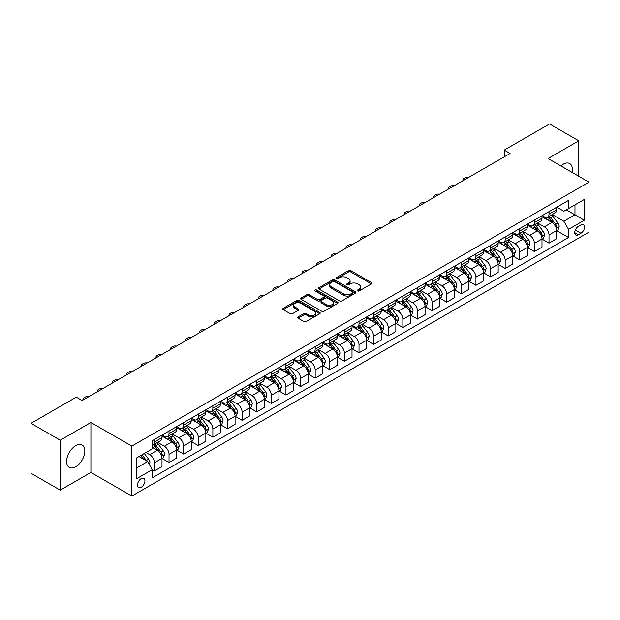 <?xml version="1.0" encoding="UTF-8"?>
<svg xmlns="http://www.w3.org/2000/svg" width="620" height="620" viewBox="0 0 620 620"><rect width="100%" height="100%" fill="white"/><g stroke="black" fill="none" stroke-linecap="round" stroke-linejoin="round"><path stroke-width="0.93" d="M357.647 290.935A1.139 0.659 0 0 0 359.259 290.935L371.45 283.89A1.62 0.938 0 0 0 371.923 283.231A1.62 0.938 0 0 0 371.45 282.565L350.788 270.638A1.62 0.938 0 0 0 348.494 270.638L336.303 277.683A1.139 0.659 0 0 0 335.97 278.147A1.139 0.659 0 0 0 336.303 278.605A1.139 0.659 0 0 0 337.908 278.605L339.489 277.698A5.192 2.999 0 0 1 346.836 277.698L348.556 278.69A5.192 2.999 0 0 1 350.075 280.813A5.192 2.999 0 0 1 348.556 282.929L346.975 283.844A1.139 0.659 0 0 0 346.642 284.309A1.139 0.659 0 0 0 346.975 284.774A1.139 0.659 0 0 0 348.579 284.774L350.161 283.859A5.192 2.999 0 0 1 357.507 283.859L359.228 284.851A5.192 2.999 0 0 1 360.747 286.975A5.192 2.999 0 0 1 359.228 289.091L357.647 290.005A1.139 0.659 0 0 0 357.314 290.47A1.139 0.659 0 0 0 357.647 290.935L357.647 290.005M75.725 466.759A12.896 7.448 120 0 0 84.15 455.398A12.896 7.448 120 0 0 82.173 445.059A12.896 7.448 120 0 0 75.725 445.695A12.896 7.448 120 0 0 67.293 457.064A12.896 7.448 120 0 0 69.269 467.395A12.896 7.448 120 0 0 75.725 466.759M572.082 172.399A12.896 7.448 120 0 0 569.726 163.572A12.896 7.448 120 0 0 563.278 164.207A12.896 7.448 120 0 0 560.906 165.943M141.197 487.281A5.293 3.054 120 0 0 144.654 482.616A5.293 3.054 120 0 0 143.84 478.377A5.293 3.054 120 0 0 141.197 478.64A5.293 3.054 120 0 0 137.741 483.305A5.293 3.054 120 0 0 138.555 487.545A5.293 3.054 120 0 0 141.197 487.281M298.112 316.89A1.62 0.938 0 0 0 297.639 317.548A1.62 0.938 0 0 0 298.112 318.215L303.909 321.563A1.62 0.938 0 0 0 306.203 321.563L319.75 313.743A1.62 0.938 0 0 0 320.222 313.077A1.62 0.938 0 0 0 319.75 312.418L299.088 300.491A1.62 0.938 0 0 0 296.794 300.491L283.255 308.31A1.62 0.938 0 0 0 282.774 308.969A1.62 0.938 0 0 0 283.255 309.636L290.253 313.673A1.62 0.938 0 0 0 292.547 313.673L298.344 310.333A1.62 0.938 0 0 0 298.817 309.667A1.62 0.938 0 0 0 298.344 309.008L294.872 307.001A4.34 2.503 0 0 1 293.601 305.226A4.34 2.503 0 0 1 296.283 302.909A4.34 2.503 0 0 1 301.01 303.459L314.611 311.31A4.34 2.503 0 0 1 315.882 313.077A4.34 2.503 0 0 1 313.201 315.394A4.34 2.503 0 0 1 308.473 314.851L306.203 313.542A1.62 0.938 0 0 0 303.909 313.542L298.112 316.89L298.112 318.215M90.923 422.476L60.233 440.2L31 423.321L31 473.277L60.233 490.149L90.923 472.432L131.843 496.054L131.843 446.106L90.923 422.476L90.923 472.432M578.77 176.258L578.77 140.817L548.08 158.542L589 182.164L131.843 446.106M578.77 140.817L549.537 123.946L504.231 150.102L504.231 156.852M31 423.321L76.306 397.164L82.15 400.536L510.082 153.473L504.231 150.102M339.605 300.956A1.62 0.938 0 0 0 341.899 300.956L355.438 293.136A1.62 0.938 0 0 0 355.911 292.469A1.62 0.938 0 0 0 355.438 291.811L334.785 279.883A1.62 0.938 0 0 0 332.483 279.883L318.944 287.703A1.62 0.938 0 0 0 318.471 288.362A1.62 0.938 0 0 0 318.944 289.029L339.605 300.956M315.44 291.175A1.139 0.659 0 0 1 316.595 291.338L337.575 303.451L324.051 311.256A1.62 0.938 0 0 1 321.757 311.256L301.095 299.328L301.095 298.003A1.62 0.938 0 0 0 300.623 298.67A1.62 0.938 0 0 0 301.095 299.328M301.095 298.003L306.892 294.663A1.62 0.938 0 0 1 309.186 294.663L317.564 299.499A1.62 0.938 0 0 0 319.866 299.499L323.71 297.274A1.62 0.938 0 0 0 324.183 296.616A1.62 0.938 0 0 0 323.71 295.949L314.983 290.92A1.139 0.659 0 0 1 314.65 290.454A1.139 0.659 0 0 1 315.355 289.85A1.139 0.659 0 0 1 316.595 289.99L337.59 302.111A1.62 0.938 0 0 1 338.071 302.777A1.62 0.938 0 0 1 337.59 303.436L337.59 302.111M580.932 224.897L578.359 226.378A5.123 2.961 120 0 0 575.011 230.896A5.123 2.961 120 0 0 575.794 235.003A5.123 2.961 120 0 0 578.359 234.748L580.932 233.267A5.123 2.961 120 0 0 584.28 228.749A5.123 2.961 120 0 0 583.497 224.642A5.123 2.961 120 0 0 580.932 224.897M131.843 496.054L589 232.12L589 182.164M556.791 207.173L563.859 211.257L568.54 208.56L568.54 200.392L152.303 440.704L152.303 448.872L136.524 457.986L136.524 478.772L152.303 469.666L152.303 477.826L568.54 237.522L568.54 229.353L563.859 221.247L552.234 214.536M568.54 208.56L584.327 199.446L584.327 220.24L568.54 229.353M60.233 440.2L60.233 490.149M566.316 209.839L574.972 214.838L574.972 204.848L584.327 199.446M563.859 221.247L574.972 214.838L584.327 220.24M136.524 467.976L147.63 461.559L138.973 456.568M152.303 469.728L154.411 470.944L154.411 462.776A6.611 3.821 -120 0 0 149.73 454.677L145.987 452.515M154.411 470.944L162.006 466.558L162.006 458.389A6.611 3.821 -120 0 0 157.333 450.291L152.303 447.384M162.184 458.56L169.028 462.505L169.028 454.336A6.611 3.821 -120 0 0 164.347 446.237L157.635 442.362M169.028 462.505L176.623 458.118L176.623 449.95A6.611 3.821 -120 0 0 171.949 441.851L162.006 436.116M176.801 450.12L183.636 454.072L183.636 445.904A6.611 3.821 -120 0 0 178.963 437.798L172.244 433.923M183.636 454.072L191.239 449.678L191.239 441.51A6.611 3.821 -120 0 0 186.558 433.411L176.623 427.676M191.417 441.68L198.253 445.633L198.253 437.464A6.611 3.821 -120 0 0 193.579 429.365L186.86 425.483M198.253 445.633L205.856 441.246L205.856 433.078A6.611 3.821 -120 0 0 201.174 424.971L191.239 419.236M206.026 433.24L212.869 437.193L212.869 429.025A6.611 3.821 -120 0 0 208.188 420.926L201.477 417.051M212.869 437.193L220.472 432.807L220.472 424.638A6.611 3.821 -120 0 0 215.791 416.539L205.856 410.796M220.642 424.808L227.486 428.753L227.486 420.585A6.611 3.821 -120 0 0 222.805 412.486L216.093 408.611M227.486 428.753L235.081 424.367L235.081 416.198A6.611 3.821 -120 0 0 230.408 408.1L220.472 402.364M235.259 416.369L242.102 420.314L242.102 412.153A6.611 3.821 -120 0 0 237.421 404.046L230.71 400.171M242.102 420.314L249.697 415.927L249.697 407.759A6.611 3.821 -120 0 0 245.024 399.66L235.081 393.925M249.876 407.929L256.711 411.882L256.711 403.713A6.611 3.821 -120 0 0 252.038 395.614L245.319 391.731M256.711 411.882L264.314 407.495L264.314 399.327A6.611 3.821 -120 0 0 259.64 391.22L249.697 385.485M264.492 399.489L271.328 403.442L271.328 395.273A6.611 3.821 -120 0 0 266.654 387.175L259.935 383.3M271.328 403.442L278.93 399.055L278.93 390.887A6.611 3.821 -120 0 0 274.249 382.788L264.314 377.045M279.101 391.057L285.944 395.002L285.944 386.834A6.611 3.821 -120 0 0 281.271 378.735L274.551 374.86M285.944 395.002L293.547 390.615L293.547 382.447A6.611 3.821 -120 0 0 288.866 374.348L278.93 368.613M293.717 382.618L300.56 386.562L300.56 378.401A6.611 3.821 -120 0 0 295.88 370.295L289.168 366.42M300.56 386.562L308.156 382.176L308.156 374.007A6.611 3.821 -120 0 0 303.482 365.909L293.547 360.173M308.334 374.178L315.177 378.13L315.177 369.962A6.611 3.821 -120 0 0 310.496 361.863L303.785 357.98M315.177 378.13L322.772 373.744L322.772 365.575A6.611 3.821 -120 0 0 318.099 357.469L308.156 351.734M322.95 365.738L329.786 369.69L329.786 361.522A6.611 3.821 -120 0 0 325.113 353.423L318.393 349.548M329.786 369.69L337.388 365.304L337.388 357.135A6.611 3.821 -120 0 0 332.715 349.037L322.772 343.294M337.567 357.306L344.402 361.251L344.402 353.082A6.611 3.821 -120 0 0 339.729 344.983L333.01 341.108M344.402 361.251L352.005 356.864L352.005 348.696A6.611 3.821 -120 0 0 347.324 340.597L337.388 334.854M352.175 348.866L359.019 352.811L359.019 344.642A6.611 3.821 -120 0 0 354.346 336.544L347.626 332.669M359.019 352.811L366.622 348.425L366.622 340.256A6.611 3.821 -120 0 0 361.94 332.157L352.005 326.422M366.792 340.426L373.635 344.379L373.635 336.211A6.611 3.821 -120 0 0 368.954 328.104L362.243 324.229M373.635 344.379L381.23 339.985L381.23 331.824A6.611 3.821 -120 0 0 376.557 323.717L366.622 317.983M381.409 331.987L388.252 335.939L388.252 327.771A6.611 3.821 -120 0 0 383.571 319.672L376.859 315.789M388.252 335.939L395.847 331.553L395.847 323.384A6.611 3.821 -120 0 0 391.173 315.286L381.23 309.543M396.025 323.555L402.861 327.5L402.861 319.331A6.611 3.821 -120 0 0 398.187 311.232L391.468 307.357M402.861 327.5L410.463 323.113L410.463 314.945A6.611 3.821 -120 0 0 405.79 306.846L395.847 301.103M410.642 315.115L417.477 319.06L417.477 310.891A6.611 3.821 -120 0 0 412.804 302.793L406.085 298.918M417.477 319.06L425.08 314.673L425.08 306.505A6.611 3.821 -120 0 0 420.399 298.406L410.463 292.671M425.25 306.675L432.094 310.628L432.094 302.459A6.611 3.821 -120 0 0 427.42 294.353L420.701 290.478M432.094 310.628L439.696 306.233L439.696 298.073A6.611 3.821 -120 0 0 435.015 289.966L425.08 284.231M439.867 298.236L446.71 302.188L446.71 294.019A6.611 3.821 -120 0 0 442.029 285.921L435.318 282.038M446.71 302.188L454.305 297.801L454.305 289.633A6.611 3.821 -120 0 0 449.632 281.534L439.696 275.792M454.483 289.803L461.327 293.748L461.327 285.58A6.611 3.821 -120 0 0 456.646 277.481L449.934 273.606M461.327 293.748L468.921 289.362L468.921 281.193A6.611 3.821 -120 0 0 464.248 273.094L454.305 267.352M469.1 281.364L475.935 285.308L475.935 277.14A6.611 3.821 -120 0 0 471.262 269.041L464.55 265.166M475.935 285.308L483.538 280.922L483.538 272.754A6.611 3.821 -120 0 0 478.865 264.655L468.921 258.92M483.716 272.924L490.552 276.877L490.552 268.708A6.611 3.821 -120 0 0 485.879 260.601L479.159 256.726M490.552 276.877L498.154 272.482L498.154 264.314A6.611 3.821 -120 0 0 493.474 256.215L483.538 250.48M498.325 264.484L505.168 268.437L505.168 260.268A6.611 3.821 -120 0 0 500.495 252.169L493.776 248.287M505.168 268.437L512.771 264.05L512.771 255.882A6.611 3.821 -120 0 0 508.09 247.783L498.154 242.04M512.942 256.052L519.785 259.997L519.785 251.829A6.611 3.821 -120 0 0 515.104 243.73L508.392 239.855M519.785 259.997L527.38 255.611L527.38 247.442A6.611 3.821 -120 0 0 522.707 239.343L512.771 233.601M527.558 247.613L534.401 251.557L534.401 243.389A6.611 3.821 -120 0 0 529.72 235.29L523.009 231.415M534.401 251.557L541.996 247.171L541.996 239.002A6.611 3.821 -120 0 0 537.323 230.904L527.38 225.169M542.175 239.173L549.01 243.125L549.01 234.957A6.611 3.821 -120 0 0 544.337 226.85L537.625 222.975M549.01 243.125L556.613 238.731L556.613 230.562A6.611 3.821 -120 0 0 551.939 222.464L541.996 216.729M542.175 215.613L544.337 216.861A6.611 3.821 -120 0 0 547.646 217.194A6.611 3.821 -120 0 0 549.01 214.163L549.01 211.668M527.558 224.053L529.72 225.3A6.611 3.821 -120 0 0 533.029 225.626A6.611 3.821 -120 0 0 534.401 222.603L534.401 220.1M512.942 232.492L515.104 233.74A6.611 3.821 -120 0 0 518.413 234.065A6.611 3.821 -120 0 0 519.785 231.035L519.785 228.54M498.325 240.924L500.495 242.18A6.611 3.821 -120 0 0 503.796 242.505A6.611 3.821 -120 0 0 505.168 239.475L505.168 236.979M483.716 249.364L485.879 250.612A6.611 3.821 -120 0 0 489.18 250.945A6.611 3.821 -120 0 0 490.552 247.915L490.552 245.419M469.1 257.804L471.262 259.051A6.611 3.821 -120 0 0 474.571 259.377A6.611 3.821 -120 0 0 475.935 256.354L475.935 253.851M454.483 266.244L456.646 267.491A6.611 3.821 -120 0 0 459.955 267.817A6.611 3.821 -120 0 0 461.327 264.787L461.327 262.291M439.867 274.675L442.029 275.931A6.611 3.821 -120 0 0 445.338 276.257A6.611 3.821 -120 0 0 446.71 273.226L446.71 270.731M425.25 283.115L427.42 284.363A6.611 3.821 -120 0 0 430.722 284.696A6.611 3.821 -120 0 0 432.094 281.666L432.094 279.171M410.642 291.555L412.804 292.803A6.611 3.821 -120 0 0 416.105 293.128A6.611 3.821 -120 0 0 417.477 290.106L417.477 287.603M396.025 299.995L398.187 301.243A6.611 3.821 -120 0 0 401.496 301.568A6.611 3.821 -120 0 0 402.861 298.538L402.861 296.042M381.409 308.427L383.571 309.682A6.611 3.821 -120 0 0 386.88 310.008A6.611 3.821 -120 0 0 388.252 306.978L388.252 304.482M366.792 316.867L368.954 318.114A6.611 3.821 -120 0 0 372.263 318.447A6.611 3.821 -120 0 0 373.635 315.417L373.635 312.922M352.175 325.306L354.346 326.554A6.611 3.821 -120 0 0 357.647 326.88A6.611 3.821 -120 0 0 359.019 323.857L359.019 321.354M337.567 333.746L339.729 334.994A6.611 3.821 -120 0 0 343.031 335.319A6.611 3.821 -120 0 0 344.402 332.289L344.402 329.794M322.95 342.186L325.113 343.433A6.611 3.821 -120 0 0 328.422 343.759A6.611 3.821 -120 0 0 329.786 340.729L329.786 338.233M308.334 350.618L310.496 351.865A6.611 3.821 -120 0 0 313.805 352.199A6.611 3.821 -120 0 0 315.177 349.169L315.177 346.673M293.717 359.058L295.88 360.305A6.611 3.821 -120 0 0 299.189 360.631A6.611 3.821 -120 0 0 300.56 357.608L300.56 355.105M279.101 367.497L281.271 368.745A6.611 3.821 -120 0 0 284.572 369.071A6.611 3.821 -120 0 0 285.944 366.048L285.944 363.545M264.492 375.937L266.654 377.185A6.611 3.821 -120 0 0 269.956 377.51A6.611 3.821 -120 0 0 271.328 374.48L271.328 371.985M249.876 384.369L252.038 385.617A6.611 3.821 -120 0 0 255.347 385.95A6.611 3.821 -120 0 0 256.711 382.92L256.711 380.424M235.259 392.809L237.421 394.056A6.611 3.821 -120 0 0 240.731 394.382A6.611 3.821 -120 0 0 242.102 391.36L242.102 388.864M220.642 401.249L222.805 402.496A6.611 3.821 -120 0 0 226.114 402.822A6.611 3.821 -120 0 0 227.486 399.799L227.486 397.296M206.026 409.688L208.188 410.936A6.611 3.821 -120 0 0 211.498 411.262A6.611 3.821 -120 0 0 212.869 408.231L212.869 405.736M191.417 418.12L193.579 419.368A6.611 3.821 -120 0 0 196.881 419.701A6.611 3.821 -120 0 0 198.253 416.671L198.253 414.175M176.801 426.56L178.963 427.808A6.611 3.821 -120 0 0 182.272 428.141A6.611 3.821 -120 0 0 183.636 425.111L183.636 422.615M162.184 435L164.347 436.248A6.611 3.821 -120 0 0 167.656 436.573A6.611 3.821 -120 0 0 169.028 433.55L169.028 431.047M556.791 230.733L568.54 237.522M547.646 217.194L555.241 212.799A6.611 3.821 -120 0 0 556.613 209.777L556.613 207.274M533.029 225.626L540.632 221.239A6.611 3.821 -120 0 0 541.996 218.209L541.996 215.713M518.413 234.065L526.016 229.679A6.611 3.821 -120 0 0 527.38 226.649L527.38 224.153M503.796 242.505L511.399 238.119A6.611 3.821 -120 0 0 512.771 235.088L512.771 232.593M489.18 250.945L496.783 246.551A6.611 3.821 -120 0 0 498.154 243.528L498.154 241.025M474.571 259.377L482.166 254.99A6.611 3.821 -120 0 0 483.538 251.96L483.538 249.465M459.955 267.817L467.55 263.43A6.611 3.821 -120 0 0 468.921 260.4L468.921 257.904M445.338 276.257L452.941 271.87A6.611 3.821 -120 0 0 454.305 268.84L454.305 266.344M430.722 284.696L438.325 280.302A6.611 3.821 -120 0 0 439.696 277.279L439.696 274.776M416.105 293.128L423.708 288.742A6.611 3.821 -120 0 0 425.08 285.719L425.08 283.216M401.496 301.568L409.091 297.181A6.611 3.821 -120 0 0 410.463 294.151L410.463 291.656M386.88 310.008L394.475 305.621A6.611 3.821 -120 0 0 395.847 302.591L395.847 300.096M372.263 318.447L379.866 314.053A6.611 3.821 -120 0 0 381.23 311.031L381.23 308.535M357.647 326.88L365.25 322.493A6.611 3.821 -120 0 0 366.622 319.471L366.622 316.967M343.031 335.319L350.633 330.933A6.611 3.821 -120 0 0 352.005 327.903L352.005 325.407M328.422 343.759L336.017 339.373A6.611 3.821 -120 0 0 337.388 336.342L337.388 333.847M313.805 352.199L321.4 347.812A6.611 3.821 -120 0 0 322.772 344.782L322.772 342.287M299.189 360.631L306.792 356.244A6.611 3.821 -120 0 0 308.156 353.222L308.156 350.719M284.572 369.071L292.175 364.684A6.611 3.821 -120 0 0 293.547 361.654L293.547 359.158M269.956 377.51L277.558 373.124A6.611 3.821 -120 0 0 278.93 370.094L278.93 367.598M255.347 385.95L262.942 381.563A6.611 3.821 -120 0 0 264.314 378.533L264.314 376.038M240.731 394.382L248.326 389.996A6.611 3.821 -120 0 0 249.697 386.973L249.697 384.47M226.114 402.822L233.717 398.435A6.611 3.821 -120 0 0 235.081 395.405L235.081 392.91M211.498 411.262L219.1 406.875A6.611 3.821 -120 0 0 220.472 403.845L220.472 401.349M196.881 419.701L204.484 415.315A6.611 3.821 -120 0 0 205.856 412.285L205.856 409.789M182.272 428.141L189.867 423.747A6.611 3.821 -120 0 0 191.239 420.724L191.239 418.221M167.656 436.573L175.251 432.186A6.611 3.821 -120 0 0 176.623 429.156L176.623 426.661M152.303 445.284A6.611 3.821 -120 0 0 153.039 445.013L160.642 440.626A6.611 3.821 -120 0 0 162.006 437.596L162.006 435.1M153.039 445.013A6.611 3.821 -120 0 0 154.411 441.982L154.411 439.487M147.63 461.559L152.303 469.666M358.104 291.09L359.228 290.447A5.192 2.999 0 0 0 360.747 288.323L360.747 286.975M350.075 280.813L350.075 282.162A5.192 2.999 0 0 1 348.556 284.286L347.433 284.929M371.426 283.906L350.788 271.994A1.62 0.938 0 0 0 348.494 271.994L336.753 278.767M355.415 293.151L334.785 281.232A1.62 0.938 0 0 0 332.483 281.232L318.967 289.044L318.944 287.703M352.571 292.935A1.139 0.659 0 0 0 352.904 292.469A1.139 0.659 0 0 0 352.571 292.012L334.436 281.542A1.139 0.659 0 0 0 332.832 281.542L331.165 282.503A5.192 2.999 0 0 0 329.646 284.619A5.192 2.999 0 0 0 331.165 286.742L343.558 293.896A5.192 2.999 0 0 0 350.904 293.896L352.571 292.935L352.571 294.291A1.139 0.659 0 0 0 352.904 293.826L352.904 292.469M329.646 284.619L329.646 285.975A5.192 2.999 0 0 0 331.165 288.091L331.165 286.742M352.571 294.291L350.904 295.252A5.192 2.999 0 0 1 343.558 295.252L331.165 288.091M301.119 299.344L306.892 296.011L306.892 294.663M324.183 296.616L324.183 297.964A1.62 0.938 0 0 1 323.71 298.631L319.866 300.847A1.62 0.938 0 0 1 317.564 300.847L309.186 296.011A1.62 0.938 0 0 0 306.892 296.011M326.26 304.513A4.34 2.503 0 0 0 330.995 305.055A4.34 2.503 0 0 0 333.669 302.746A4.34 2.503 0 0 0 332.397 300.971L327.608 298.204A1.62 0.938 0 0 0 325.314 298.204L321.47 300.421A1.62 0.938 0 0 0 320.997 301.088A1.62 0.938 0 0 0 321.47 301.746L326.26 304.513L326.26 305.869A4.34 2.503 0 0 0 330.995 306.412A4.34 2.503 0 0 0 333.669 304.094L333.669 302.746M320.997 301.088L320.997 302.436A1.62 0.938 0 0 0 321.47 303.103L321.47 301.746M326.26 305.869L321.47 303.103M315.882 313.077L315.882 314.433A4.34 2.503 0 0 1 313.201 316.743A4.34 2.503 0 0 1 308.473 316.2L306.203 314.89A1.62 0.938 0 0 0 303.909 314.89L298.135 318.231M293.601 305.226L293.601 306.575A4.34 2.503 0 0 0 294.872 308.349L294.872 307.001M298.344 309.008L298.344 310.333L294.872 308.349M319.726 313.751L299.088 301.839A1.62 0.938 0 0 0 296.794 301.839L283.27 309.644L283.255 308.31M556.613 230.834L558.015 230.028L559.186 226.649A4.379 2.526 -120 0 0 557.783 222.921L553.009 216.543A12.648 7.301 -120 0 0 551.63 214.892M546.879 219.542A12.648 7.301 -120 0 0 544.29 216.837M556.218 228.152L556.822 226.835A4.379 2.526 -120 0 0 555.567 224.2L550.785 217.822A12.648 7.301 -120 0 0 549.405 216.171M548.227 216.853A10.501 6.061 60 0 1 549.956 218.813L553.993 224.208M548.003 216.985A12.648 7.301 60 0 1 549.382 218.635L552.56 222.874M468.697 177.374A3.309 1.907 -0 0 0 465.062 177.777L463.9 178.452A3.309 1.907 -0 0 0 462.931 179.8A3.309 1.907 -0 0 0 463.186 180.552M541.996 239.274L543.399 238.468L544.569 235.088A4.379 2.526 -120 0 0 543.174 231.361L538.393 224.983A12.648 7.301 -120 0 0 537.013 223.324M532.262 227.982A12.648 7.301 -120 0 0 529.674 225.269M541.601 236.592L542.206 235.274A4.379 2.526 -120 0 0 540.95 232.639L536.176 226.261A12.648 7.301 -120 0 0 534.796 224.611M533.619 225.292A10.501 6.061 60 0 1 535.339 227.246L539.385 232.647M533.386 225.417A12.648 7.301 60 0 1 534.773 227.075L537.943 231.314M454.08 185.806A3.309 1.907 -0 0 0 450.453 186.217L449.283 186.891A3.309 1.907 -0 0 0 448.314 188.24A3.309 1.907 -0 0 0 448.578 188.984M527.38 247.713L528.783 246.899L529.953 243.528A4.379 2.526 -120 0 0 528.558 239.793L523.776 233.415A12.648 7.301 -120 0 0 522.396 231.764M517.646 236.422A12.648 7.301 -120 0 0 515.057 233.709M526.985 245.032L527.589 243.714A4.379 2.526 -120 0 0 526.333 241.079L521.56 234.701A12.648 7.301 -120 0 0 520.18 233.05M519.002 233.725A10.501 6.061 60 0 1 520.722 235.685L524.768 241.087M518.777 233.856A12.648 7.301 60 0 1 520.157 235.507L523.334 239.754M439.464 194.246A3.309 1.907 -0 0 0 435.837 194.657L434.667 195.331A3.309 1.907 -0 0 0 433.698 196.68A3.309 1.907 -0 0 0 433.961 197.424M512.771 256.153L514.174 255.339L515.336 251.96A4.379 2.526 -120 0 0 513.941 248.233L509.167 241.854A12.648 7.301 -120 0 0 507.788 240.203M503.029 244.861A12.648 7.301 -120 0 0 500.441 242.149M512.368 253.464L512.972 252.154A4.379 2.526 -120 0 0 511.717 249.519L506.943 243.141A12.648 7.301 -120 0 0 505.564 241.482M504.386 242.164A10.501 6.061 60 0 1 506.106 244.125L510.151 249.519M504.161 242.296A12.648 7.301 60 0 1 505.54 243.947L508.718 248.186M424.847 202.686A3.309 1.907 -0 0 0 421.22 203.089L420.05 203.771A3.309 1.907 -0 0 0 419.081 205.119A3.309 1.907 -0 0 0 419.345 205.863M498.154 264.585L499.557 263.779L500.728 260.4A4.379 2.526 -120 0 0 499.325 256.672L494.551 250.294A12.648 7.301 -120 0 0 493.171 248.643M488.421 253.293A12.648 7.301 -120 0 0 485.832 250.588M497.752 261.904L498.356 260.586A4.379 2.526 -120 0 0 497.108 257.951L492.327 251.573A12.648 7.301 -120 0 0 490.947 249.922M489.769 250.604A10.501 6.061 60 0 1 491.497 252.565L495.535 257.959M489.544 250.736A12.648 7.301 60 0 1 490.924 252.387L494.101 256.626M410.231 211.126A3.309 1.907 -0 0 0 406.604 211.529L405.433 212.203A3.309 1.907 -0 0 0 404.465 213.559A3.309 1.907 -0 0 0 404.728 214.303M483.538 273.025L484.941 272.219L486.111 268.84A4.379 2.526 -120 0 0 484.708 265.112L479.934 258.734A12.648 7.301 -120 0 0 478.555 257.075M473.804 261.733A12.648 7.301 -120 0 0 471.216 259.021M483.143 270.343L483.747 269.026A4.379 2.526 -120 0 0 482.492 266.391L477.71 260.012A12.648 7.301 -120 0 0 476.331 258.362M475.153 259.044A10.501 6.061 60 0 1 476.881 260.997L480.918 266.399M474.928 259.168A12.648 7.301 60 0 1 476.307 260.826L479.485 265.065M395.622 219.558A3.309 1.907 -0 0 0 391.987 219.968L390.817 220.642A3.309 1.907 -0 0 0 389.856 221.991A3.309 1.907 -0 0 0 390.112 222.735M468.921 281.464L470.324 280.651L471.495 277.279A4.379 2.526 -120 0 0 470.1 273.544L465.318 267.166A12.648 7.301 -120 0 0 463.938 265.515M459.188 270.173A12.648 7.301 -120 0 0 456.599 267.46M468.526 278.783L469.131 277.466A4.379 2.526 -120 0 0 467.875 274.831L463.101 268.452A12.648 7.301 -120 0 0 461.714 266.801M460.544 267.476A10.501 6.061 60 0 1 462.264 269.437L466.31 274.838M460.311 267.608A12.648 7.301 60 0 1 461.699 269.258L464.868 273.505M381.006 227.997A3.309 1.907 -0 0 0 377.379 228.408L376.208 229.082A3.309 1.907 -0 0 0 375.24 230.431A3.309 1.907 -0 0 0 375.503 231.175M454.305 289.904L455.708 289.091L456.878 285.719A4.379 2.526 -120 0 0 455.483 281.984L450.701 275.606A12.648 7.301 -120 0 0 449.322 273.955M444.571 278.613A12.648 7.301 -120 0 0 441.982 275.9M453.91 287.215L454.514 285.905A4.379 2.526 -120 0 0 453.259 283.27L448.485 276.892A12.648 7.301 -120 0 0 447.105 275.233M445.927 275.916A10.501 6.061 60 0 1 447.648 277.876L451.693 283.27M445.703 276.047A12.648 7.301 60 0 1 447.082 277.698L450.26 281.937M366.389 236.437A3.309 1.907 -0 0 0 362.762 236.84L361.592 237.522A3.309 1.907 -0 0 0 360.623 238.871A3.309 1.907 -0 0 0 360.887 239.615M439.696 298.336L441.099 297.53L442.262 294.151A4.379 2.526 -120 0 0 440.867 290.423L436.093 284.045A12.648 7.301 -120 0 0 434.713 282.394M429.954 287.045A12.648 7.301 -120 0 0 427.366 284.34M439.293 295.655L439.898 294.337A4.379 2.526 -120 0 0 438.642 291.702L433.868 285.324A12.648 7.301 -120 0 0 432.489 283.673M431.311 284.355A10.501 6.061 60 0 1 433.031 286.316L437.077 291.71M431.086 284.487A12.648 7.301 60 0 1 432.466 286.138L435.643 290.377M351.772 244.877A3.309 1.907 -0 0 0 348.146 245.28L346.975 245.954A3.309 1.907 -0 0 0 346.007 247.31A3.309 1.907 -0 0 0 346.27 248.054M425.08 306.776L426.482 305.97L427.653 302.591A4.379 2.526 -120 0 0 426.25 298.863L421.476 292.485A12.648 7.301 -120 0 0 420.096 290.827M415.346 295.484A12.648 7.301 -120 0 0 412.757 292.779M424.677 304.094L425.281 302.777A4.379 2.526 -120 0 0 424.034 300.142L419.252 293.764A12.648 7.301 -120 0 0 417.872 292.113M416.694 292.795A10.501 6.061 60 0 1 418.423 294.748L422.46 300.15M416.469 292.919A12.648 7.301 60 0 1 417.849 294.578L421.026 298.817M337.156 253.309A3.309 1.907 -0 0 0 333.529 253.72L332.359 254.394A3.309 1.907 -0 0 0 331.39 255.742A3.309 1.907 -0 0 0 331.654 256.486M410.463 315.216L411.866 314.402L413.036 311.031A4.379 2.526 -120 0 0 411.634 307.295L406.86 300.925A12.648 7.301 -120 0 0 405.48 299.266M400.729 303.924A12.648 7.301 -120 0 0 398.141 301.212M410.068 312.534L410.673 311.217A4.379 2.526 -120 0 0 409.417 308.582L404.635 302.204A12.648 7.301 -120 0 0 403.256 300.553M402.078 301.227A10.501 6.061 60 0 1 403.806 303.188L407.844 308.589M401.853 301.359A12.648 7.301 60 0 1 403.232 303.017L406.41 307.257M322.547 261.749A3.309 1.907 -0 0 0 318.913 262.159L317.742 262.834A3.309 1.907 -0 0 0 316.774 264.182A3.309 1.907 -0 0 0 317.037 264.926M395.847 323.656L397.25 322.842L398.42 319.471A4.379 2.526 -120 0 0 397.025 315.735L392.243 309.357A12.648 7.301 -120 0 0 390.863 307.706M386.113 312.364A12.648 7.301 -120 0 0 383.524 309.651M395.452 320.966L396.056 319.656A4.379 2.526 -120 0 0 394.8 317.022L390.026 310.643A12.648 7.301 -120 0 0 388.639 308.985M387.469 309.667A10.501 6.061 60 0 1 389.19 311.628L393.235 317.022M387.237 309.798A12.648 7.301 60 0 1 388.624 311.449L391.794 315.688M307.931 270.188A3.309 1.907 -0 0 0 304.304 270.599L303.134 271.273A3.309 1.907 -0 0 0 302.165 272.622A3.309 1.907 -0 0 0 302.428 273.366M381.23 332.088L382.633 331.281L383.803 327.903A4.379 2.526 -120 0 0 382.408 324.175L377.627 317.797A12.648 7.301 -120 0 0 376.247 316.146M371.496 320.796A12.648 7.301 -120 0 0 368.908 318.091M380.835 329.406L381.44 328.089A4.379 2.526 -120 0 0 380.184 325.454L375.41 319.083A12.648 7.301 -120 0 0 374.031 317.425M372.853 318.106A10.501 6.061 60 0 1 374.573 320.067L378.619 325.461M372.628 318.238A12.648 7.301 60 0 1 374.007 319.889L377.185 324.128M293.314 278.628A3.309 1.907 -0 0 0 289.687 279.031L288.517 279.705A3.309 1.907 -0 0 0 287.548 281.062A3.309 1.907 -0 0 0 287.812 281.805M366.622 340.527L368.024 339.721L369.187 336.342A4.379 2.526 -120 0 0 367.792 332.615L363.018 326.236A12.648 7.301 -120 0 0 361.631 324.578M356.88 329.236A12.648 7.301 -120 0 0 354.291 326.531M366.219 337.846L366.823 336.528A4.379 2.526 -120 0 0 365.567 333.893L360.794 327.515A12.648 7.301 -120 0 0 359.414 325.864M358.236 326.546A10.501 6.061 60 0 1 359.957 328.507L364.002 333.901M358.011 326.678A12.648 7.301 60 0 1 359.391 328.329L362.568 332.568M278.698 287.06A3.309 1.907 -0 0 0 275.071 287.471L273.901 288.145A3.309 1.907 -0 0 0 272.932 289.494A3.309 1.907 -0 0 0 273.195 290.238M352.005 348.967L353.408 348.153L354.578 344.782A4.379 2.526 -120 0 0 353.175 341.047L348.401 334.676A12.648 7.301 -120 0 0 347.022 333.017M342.271 337.675A12.648 7.301 -120 0 0 339.675 334.963M351.602 346.286L352.207 344.968A4.379 2.526 -120 0 0 350.959 342.333L346.177 335.955A12.648 7.301 -120 0 0 344.798 334.304M343.62 334.978A10.501 6.061 60 0 1 345.348 336.939L349.385 342.341M343.395 335.11A12.648 7.301 60 0 1 344.774 336.769L347.952 341.008M264.081 295.5A3.309 1.907 -0 0 0 260.454 295.911L259.284 296.585A3.309 1.907 -0 0 0 258.315 297.933A3.309 1.907 -0 0 0 258.579 298.677M337.388 357.407L338.791 356.593L339.962 353.222A4.379 2.526 -120 0 0 338.559 349.486L333.785 343.108A12.648 7.301 -120 0 0 332.405 341.457M327.654 346.115A12.648 7.301 -120 0 0 325.066 343.403M336.986 354.718L337.598 353.408A4.379 2.526 -120 0 0 336.342 350.773L331.56 344.394A12.648 7.301 -120 0 0 330.181 342.744M329.003 343.418A10.501 6.061 60 0 1 330.731 345.379L334.769 350.773M328.778 343.55A12.648 7.301 60 0 1 330.158 345.201L333.335 349.44M249.472 303.94A3.309 1.907 -0 0 0 245.838 304.35L244.667 305.024A3.309 1.907 -0 0 0 243.699 306.373A3.309 1.907 -0 0 0 243.962 307.117M322.772 365.839L324.175 365.033L325.345 361.654A4.379 2.526 -120 0 0 323.95 357.926L319.168 351.548A12.648 7.301 -120 0 0 317.789 349.897M313.038 354.555A12.648 7.301 -120 0 0 310.45 351.842M322.377 363.157L322.981 361.84A4.379 2.526 -120 0 0 321.726 359.205L316.952 352.834A12.648 7.301 -120 0 0 315.565 351.176M314.394 351.858A10.501 6.061 60 0 1 316.115 353.819L320.16 359.213M314.162 351.99A12.648 7.301 60 0 1 315.541 353.64L318.719 357.88M234.856 312.379A3.309 1.907 -0 0 0 231.229 312.782L230.059 313.457A3.309 1.907 -0 0 0 229.09 314.813A3.309 1.907 -0 0 0 229.346 315.557M308.156 374.279L309.558 373.472L310.728 370.094A4.379 2.526 -120 0 0 309.334 366.366L304.552 359.988A12.648 7.301 -120 0 0 303.172 358.337M298.422 362.987A12.648 7.301 -120 0 0 295.833 360.282M307.76 371.597L308.365 370.279A4.379 2.526 -120 0 0 307.109 367.644L302.335 361.266A12.648 7.301 -120 0 0 300.956 359.615M299.778 360.298A10.501 6.061 60 0 1 301.498 362.258L305.544 367.652M299.553 360.429A12.648 7.301 60 0 1 300.933 362.08L304.11 366.319M220.24 320.811A3.309 1.907 -0 0 0 216.613 321.222L215.442 321.896A3.309 1.907 -0 0 0 214.474 323.245A3.309 1.907 -0 0 0 214.737 323.989M293.547 382.718L294.95 381.904L296.112 378.533A4.379 2.526 -120 0 0 294.717 374.798L289.943 368.427A12.648 7.301 -120 0 0 288.556 366.769M283.805 371.426A12.648 7.301 -120 0 0 281.216 368.714M293.144 380.037L293.748 378.719A4.379 2.526 -120 0 0 292.493 376.084L287.719 369.706A12.648 7.301 -120 0 0 286.339 368.055M285.161 368.729A10.501 6.061 60 0 1 286.882 370.69L290.927 376.092M284.937 368.861A12.648 7.301 60 0 1 286.316 370.52L289.494 374.759M205.623 329.251A3.309 1.907 -0 0 0 201.996 329.662L200.826 330.336A3.309 1.907 -0 0 0 199.857 331.685A3.309 1.907 -0 0 0 200.121 332.428M278.93 391.158L280.333 390.344L281.503 386.973A4.379 2.526 -120 0 0 280.101 383.238L275.327 376.859A12.648 7.301 -120 0 0 273.947 375.209M269.196 379.866A12.648 7.301 -120 0 0 266.6 377.154M278.527 388.469L279.132 387.159A4.379 2.526 -120 0 0 277.884 384.524L273.102 378.146A12.648 7.301 -120 0 0 271.723 376.495M270.545 377.169A10.501 6.061 60 0 1 272.273 379.13L276.311 384.524M270.32 377.301A12.648 7.301 60 0 1 271.7 378.952L274.877 383.191M191.007 337.691A3.309 1.907 -0 0 0 187.38 338.101L186.209 338.776A3.309 1.907 -0 0 0 185.241 340.124A3.309 1.907 -0 0 0 185.504 340.868M264.314 399.59L265.716 398.784L266.887 395.405A4.379 2.526 -120 0 0 265.484 391.677L260.71 385.299A12.648 7.301 -120 0 0 259.331 383.648M254.58 388.306A12.648 7.301 -120 0 0 251.991 385.594M263.911 396.909L264.523 395.599A4.379 2.526 -120 0 0 263.267 392.956L258.486 386.586A12.648 7.301 -120 0 0 257.106 384.927M255.928 385.609A10.501 6.061 60 0 1 257.656 387.57L261.694 392.964M255.704 385.741A12.648 7.301 60 0 1 257.083 387.392L260.26 391.631M176.39 346.131A3.309 1.907 -0 0 0 172.763 346.534L171.593 347.208A3.309 1.907 -0 0 0 170.624 348.564A3.309 1.907 -0 0 0 170.888 349.308M249.697 408.03L251.1 407.224L252.27 403.845A4.379 2.526 -120 0 0 250.875 400.117L246.094 393.739A12.648 7.301 -120 0 0 244.714 392.088M239.963 396.738A12.648 7.301 -120 0 0 237.375 394.033M249.302 405.348L249.906 404.031A4.379 2.526 -120 0 0 248.651 401.396L243.877 395.017A12.648 7.301 -120 0 0 242.49 393.367M241.32 394.049A10.501 6.061 60 0 1 243.04 396.01L247.085 401.404M241.087 394.18A12.648 7.301 60 0 1 242.467 395.831L245.644 400.071M161.781 354.562A3.309 1.907 -0 0 0 158.147 354.973L156.984 355.647A3.309 1.907 -0 0 0 156.015 356.996A3.309 1.907 -0 0 0 156.271 357.748M235.081 416.469L236.483 415.656L237.654 412.285A4.379 2.526 -120 0 0 236.259 408.549L231.477 402.179A12.648 7.301 -120 0 0 230.097 400.52M225.347 405.178A12.648 7.301 -120 0 0 222.758 402.465M234.685 413.788L235.29 412.471A4.379 2.526 -120 0 0 234.035 409.836L229.261 403.457A12.648 7.301 -120 0 0 227.881 401.807M226.703 402.489A10.501 6.061 60 0 1 228.424 404.442L232.469 409.843M226.478 402.613A12.648 7.301 60 0 1 227.858 404.271L231.028 408.51M147.165 363.002A3.309 1.907 -0 0 0 143.538 363.413L142.368 364.087A3.309 1.907 -0 0 0 141.399 365.436A3.309 1.907 -0 0 0 141.662 366.18M220.472 424.909L221.875 424.096L223.037 420.724A4.379 2.526 -120 0 0 221.642 416.989L216.868 410.611A12.648 7.301 -120 0 0 215.481 408.96M210.73 413.618A12.648 7.301 -120 0 0 208.142 410.905M220.069 422.22L220.674 420.91A4.379 2.526 -120 0 0 219.418 418.275L214.644 411.897A12.648 7.301 -120 0 0 213.264 410.246M212.087 410.921A10.501 6.061 60 0 1 213.807 412.881L217.853 418.275M211.862 411.052A12.648 7.301 60 0 1 213.241 412.703L216.419 416.942M132.548 371.442A3.309 1.907 -0 0 0 128.921 371.853L127.751 372.527A3.309 1.907 -0 0 0 126.782 373.876A3.309 1.907 -0 0 0 127.046 374.62M205.856 433.349L207.258 432.535L208.429 429.156A4.379 2.526 -120 0 0 207.026 425.429L202.252 419.05A12.648 7.301 -120 0 0 200.872 417.4M196.121 422.057A12.648 7.301 -120 0 0 193.525 419.345M205.453 430.66L206.057 429.35A4.379 2.526 -120 0 0 204.809 426.707L200.028 420.337A12.648 7.301 -120 0 0 198.648 418.678M197.47 419.36A10.501 6.061 60 0 1 199.198 421.321L203.236 426.715M197.245 419.492A12.648 7.301 60 0 1 198.625 421.143L201.802 425.382M117.932 379.882A3.309 1.907 -0 0 0 114.305 380.285L113.134 380.959A3.309 1.907 -0 0 0 112.166 382.315A3.309 1.907 -0 0 0 112.429 383.059M191.239 441.781L192.642 440.975L193.812 437.596A4.379 2.526 -120 0 0 192.409 433.868L187.635 427.49A12.648 7.301 -120 0 0 186.256 425.839M181.505 430.489A12.648 7.301 -120 0 0 178.917 427.785M190.836 439.1L191.448 437.782A4.379 2.526 -120 0 0 190.193 435.147L185.411 428.769A12.648 7.301 -120 0 0 184.032 427.118M182.853 427.8A10.501 6.061 60 0 1 184.582 429.761L188.619 435.155M182.629 427.932A12.648 7.301 60 0 1 184.008 429.582L187.186 433.822M103.315 388.322A3.309 1.907 -0 0 0 99.688 388.724L98.518 389.399A3.309 1.907 -0 0 0 97.549 390.747A3.309 1.907 -0 0 0 97.813 391.499M176.623 450.221L178.025 449.415L179.196 446.036A4.379 2.526 -120 0 0 177.8 442.308L173.019 435.93A12.648 7.301 -120 0 0 171.639 434.271M166.888 438.929A12.648 7.301 -120 0 0 164.3 436.216M176.227 447.539L176.832 446.222A4.379 2.526 -120 0 0 175.576 443.587L170.794 437.209A12.648 7.301 -120 0 0 169.415 435.558M168.245 436.24A10.501 6.061 60 0 1 169.965 438.193L174.011 443.594M168.012 436.364A12.648 7.301 60 0 1 169.392 438.022L172.569 442.262M88.706 396.754A3.309 1.907 -0 0 0 85.072 397.164L83.909 397.839A3.309 1.907 -0 0 0 82.941 399.187A3.309 1.907 -0 0 0 83.196 399.931M162.006 458.661L163.409 457.847L164.579 454.475A4.379 2.526 -120 0 0 163.184 450.74L158.402 444.362A12.648 7.301 -120 0 0 157.023 442.711M161.611 455.971L162.215 454.661A4.379 2.526 -120 0 0 160.96 452.026L156.186 445.648A12.648 7.301 -120 0 0 154.806 443.998M153.628 444.672A10.501 6.061 60 0 1 155.349 446.632L159.394 452.026M153.404 444.804A12.648 7.301 60 0 1 154.783 446.454L157.953 450.693M149.381 464.597L149.963 462.907A4.379 2.526 -120 0 0 148.567 459.18L144.305 453.491M146.746 461.048A4.379 2.526 -120 0 0 146.343 460.466L142.081 454.77M140.988 455.406L144.049 459.498M140.678 455.584L143.274 459.048M149.73 454.677L157.333 450.291M164.347 446.237L171.949 441.851M178.963 437.798L186.558 433.411M193.579 429.365L201.174 424.971M208.188 420.926L215.791 416.539M222.805 412.486L230.408 408.1M237.421 404.046L245.024 399.66M252.038 395.614L259.64 391.22M266.654 387.175L274.249 382.788M281.271 378.735L288.866 374.348M295.88 370.295L303.482 365.909M310.496 361.863L318.099 357.469M325.113 353.423L332.715 349.037M339.729 344.983L347.324 340.597M354.346 336.544L361.94 332.157M368.954 328.104L376.557 323.717M383.571 319.672L391.173 315.286M398.187 311.232L405.79 306.846M412.804 302.793L420.399 298.406M427.42 294.353L435.015 289.966M442.029 285.921L449.632 281.534M456.646 277.481L464.248 273.094M471.262 269.041L478.865 264.655M485.879 260.601L493.474 256.215M500.495 252.169L508.09 247.783M515.104 243.73L522.707 239.343M529.72 235.29L537.323 230.904M544.337 226.85L551.939 222.464M549.01 214.163L556.613 209.777M549.01 234.957L556.613 230.562M534.401 243.389L541.996 239.002M534.401 222.603L541.996 218.209M519.785 251.829L527.38 247.442M519.785 231.035L527.38 226.649M505.168 260.268L512.771 255.882M505.168 239.475L512.771 235.088M490.552 268.708L498.154 264.314M490.552 247.915L498.154 243.528M475.935 277.14L483.538 272.754M475.935 256.354L483.538 251.96M461.327 285.58L468.921 281.193M461.327 264.787L468.921 260.4M446.71 294.019L454.305 289.633M446.71 273.226L454.305 268.84M432.094 302.459L439.696 298.073M432.094 281.666L439.696 277.279M417.477 310.891L425.08 306.505M417.477 290.106L425.08 285.719M402.861 319.331L410.463 314.945M402.861 298.538L410.463 294.151M388.252 327.771L395.847 323.384M388.252 306.978L395.847 302.591M373.635 336.211L381.23 331.824M373.635 315.417L381.23 311.031M359.019 344.642L366.622 340.256M359.019 323.857L366.622 319.471M344.402 353.082L352.005 348.696M344.402 332.289L352.005 327.903M329.786 361.522L337.388 357.135M329.786 340.729L337.388 336.342M315.177 369.962L322.772 365.575M315.177 349.169L322.772 344.782M300.56 378.401L308.156 374.007M300.56 357.608L308.156 353.222M285.944 386.834L293.547 382.447M285.944 366.048L293.547 361.654M271.328 395.273L278.93 390.887M271.328 374.48L278.93 370.094M256.711 403.713L264.314 399.327M256.711 382.92L264.314 378.533M242.102 412.153L249.697 407.759M242.102 391.36L249.697 386.973M227.486 420.585L235.081 416.198M227.486 399.799L235.081 395.405M212.869 429.025L220.472 424.638M212.869 408.231L220.472 403.845M198.253 437.464L205.856 433.078M198.253 416.671L205.856 412.285M183.636 445.904L191.239 441.51M183.636 425.111L191.239 420.724M169.028 454.336L176.623 449.95M169.028 433.55L176.623 429.156M154.411 462.776L162.006 458.389M154.411 441.982L162.006 437.596M575.329 230.028L580.932 233.267M574.732 232.655L578.359 234.748M359.228 290.447L359.228 289.091M346.975 284.774L346.975 283.844M348.556 284.286L348.556 282.929M336.303 278.605L336.303 277.683M348.494 271.994L348.494 270.638M350.788 271.994L350.788 270.638M371.45 283.89L371.45 282.565M332.483 281.232L332.483 279.883M334.785 281.232L334.785 279.883M355.438 293.136L355.438 291.811M343.558 295.252L343.558 293.896M350.904 295.252L350.904 293.896M309.186 296.011L309.186 294.663M317.564 300.847L317.564 299.499M319.866 300.847L319.866 299.499M323.71 298.631L323.71 297.274M316.595 291.338L316.595 289.99M303.909 314.89L303.909 313.542M306.203 314.89L306.203 313.542M308.473 316.2L308.473 314.851M296.794 301.839L296.794 300.491M299.088 301.839L299.088 300.491M319.75 313.743L319.75 312.418M556.287 228.392L559.155 226.734M550.785 217.822L553.009 216.543M547.344 219.813L549.382 218.635M555.567 224.2L557.783 222.921M555.218 225.912L556.822 226.835M541.671 236.832L544.538 235.174M536.176 226.261L538.393 224.983M532.727 228.253L534.773 227.075M540.95 232.639L543.174 231.361M540.601 234.352L542.206 235.274M527.054 245.264L529.929 243.613M521.56 234.701L523.776 233.415M518.111 236.693L520.157 235.507M526.333 241.079L528.558 239.793M525.985 242.792L527.589 243.714M512.438 253.704L515.313 252.046M506.943 243.141L509.167 241.854M503.494 245.125L505.54 243.947M511.717 249.519L513.941 248.233M511.376 251.224L512.972 252.154M497.829 262.144L500.696 260.485M492.327 251.573L494.551 250.294M488.886 253.565L490.924 252.387M497.108 257.951L499.325 256.672M496.76 259.664L498.356 260.586M483.213 270.584L486.08 268.925M477.71 260.012L479.934 258.734M474.269 262.004L476.307 260.826M482.492 266.391L484.708 265.112M482.143 268.103L483.747 269.026M468.596 279.023L471.464 277.365M463.101 268.452L465.318 267.166M459.653 270.444L461.699 269.258M467.875 274.831L470.1 273.544M467.526 276.543L469.131 277.466M453.979 287.455L456.855 285.797M448.485 276.892L450.701 275.606M445.036 278.876L447.082 277.698M453.259 283.27L455.483 281.984M452.91 284.975L454.514 285.905M439.363 295.895L442.238 294.237M433.868 285.324L436.093 284.045M430.42 287.316L432.466 286.138M438.642 291.702L440.867 290.423M438.301 293.415L439.898 294.337M424.754 304.335L427.622 302.676M419.252 293.764L421.476 292.485M415.811 295.755L417.849 294.578M424.034 300.142L426.25 298.863M423.685 301.855L425.281 302.777M410.138 312.774L413.005 311.116M404.635 302.204L406.86 300.925M401.194 304.195L403.232 303.017M409.417 308.582L411.634 307.295M409.068 310.295L410.673 311.217M395.521 321.207L398.389 319.548M390.026 310.643L392.243 309.357M386.578 312.627L388.624 311.449M394.8 317.022L397.025 315.735M394.452 318.726L396.056 319.656M380.905 329.646L383.78 327.988M375.41 319.083L377.627 317.797M371.961 321.067L374.007 319.889M380.184 325.454L382.408 324.175M379.835 327.166L381.44 328.089M366.288 338.086L369.163 336.428M360.794 327.515L363.018 326.236M357.345 329.507L359.391 328.329M365.567 333.893L367.792 332.615M365.226 335.606L366.823 336.528M351.679 346.526L354.547 344.867M346.177 335.955L348.401 334.676M342.736 337.947L344.774 336.769M350.959 342.333L353.175 341.047M350.61 344.046L352.207 344.968M337.063 354.958L339.93 353.307M331.56 344.394L333.785 343.108M328.12 346.379L330.158 345.201M336.342 350.773L338.559 349.486M335.994 352.478L337.598 353.408M322.447 363.397L325.314 361.739M316.952 352.834L319.168 351.548M313.503 354.818L315.541 353.64M321.726 359.205L323.95 357.926M321.377 360.918L322.981 361.84M307.83 371.837L310.705 370.179M302.335 361.266L304.552 359.988M298.887 363.258L300.933 362.08M307.109 367.644L309.334 366.366M306.76 369.357L308.365 370.279M293.214 380.277L296.089 378.619M287.719 369.706L289.943 368.427M284.27 371.698L286.316 370.52M292.493 376.084L294.717 374.798M292.152 377.797L293.748 378.719M278.605 388.709L281.472 387.058M273.102 378.146L275.327 376.859M269.661 380.13L271.7 378.952M277.884 384.524L280.101 383.238M277.535 386.229L279.132 387.159M263.988 397.149L266.856 395.49M258.486 386.586L260.71 385.299M255.045 388.57L257.083 387.392M263.267 392.956L265.484 391.677M262.919 394.669L264.523 395.599M249.372 405.589L252.239 403.93M243.877 395.017L246.094 393.739M240.428 397.009L242.467 395.831M248.651 401.396L250.875 400.117M248.302 403.108L249.906 404.031M234.755 414.028L237.623 412.37M229.261 403.457L231.477 402.179M225.812 405.449L227.858 404.271M234.035 409.836L236.259 408.549M233.686 411.548L235.29 412.471M220.139 422.46L223.014 420.81M214.644 411.897L216.868 410.611M211.195 413.881L213.241 412.703M219.418 418.275L221.642 416.989M219.077 419.98L220.674 420.91M205.53 430.9L208.397 429.242M200.028 420.337L202.252 419.05M196.587 422.321L198.625 421.143M204.809 426.707L207.026 425.429M204.46 428.42L206.057 429.35M190.913 439.34L193.781 437.681M185.411 428.769L187.635 427.49M181.97 430.761L184.008 429.582M190.193 435.147L192.409 433.868M189.844 436.86L191.448 437.782M176.297 447.779L179.165 446.121M170.794 437.209L173.019 435.93M167.353 439.2L169.392 438.022M175.576 443.587L177.8 442.308M175.227 445.3L176.832 446.222M161.68 456.212L164.548 454.561M156.186 445.648L158.402 444.362M152.737 447.64L154.783 446.454M160.96 452.026L163.184 450.74M160.611 453.739L162.215 454.661M148.823 463.636L149.939 462.993M146.343 460.466L148.567 459.18M462.931 179.8L462.931 180.699M448.314 188.24L448.314 189.139M433.698 196.68L433.698 197.578M419.081 205.119L419.081 206.011M404.465 213.559L404.465 214.45M389.856 221.991L389.856 222.89M375.24 230.431L375.24 231.33M360.623 238.871L360.623 239.762M346.007 247.31L346.007 248.202M331.39 255.742L331.39 256.641M316.774 264.182L316.774 265.081M302.165 272.622L302.165 273.513M287.548 281.062L287.548 281.953M272.932 289.494L272.932 290.392M258.315 297.933L258.315 298.832M243.699 306.373L243.699 307.264M229.09 314.813L229.09 315.704M214.474 323.245L214.474 324.144M199.857 331.685L199.857 332.584M185.241 340.124L185.241 341.023M170.624 348.564L170.624 349.455M156.015 356.996L156.015 357.895M141.399 365.436L141.399 366.335M126.782 373.876L126.782 374.774M112.166 382.315L112.166 383.207M97.549 390.747L97.549 391.646M82.941 399.187L82.941 400.086"/></g></svg>
